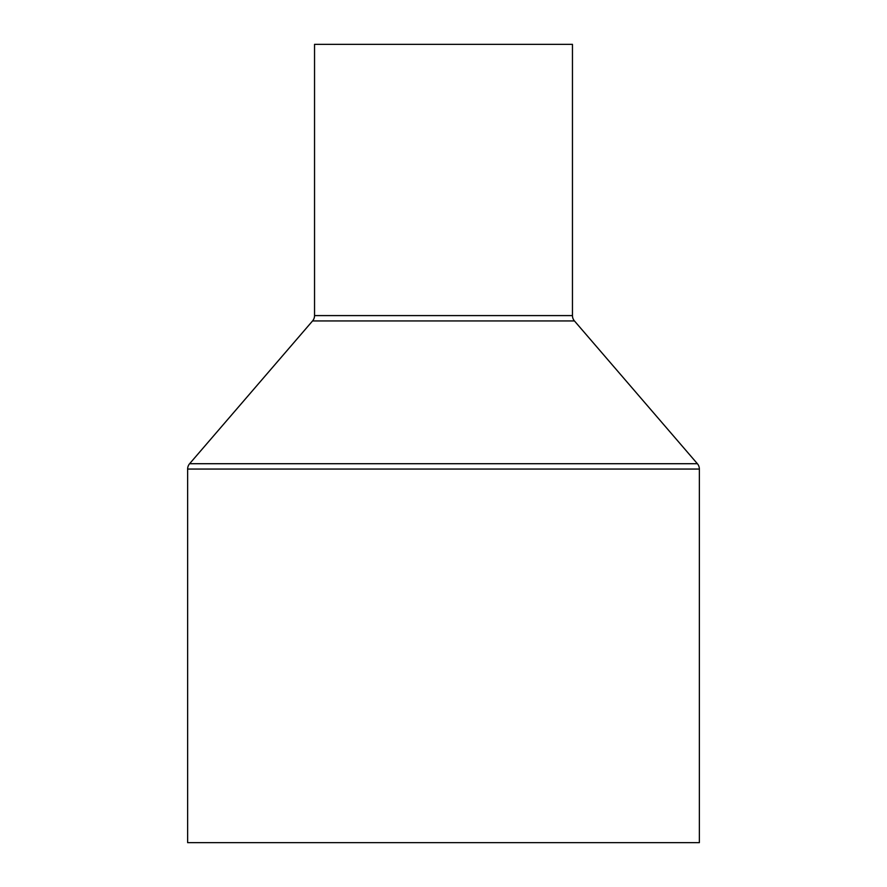<?xml version="1.0" encoding="UTF-8"?>
<svg xmlns="http://www.w3.org/2000/svg" width="887" height="887" viewBox="0 0 887 887"><rect width="100%" height="100%" fill="white"/><g stroke="black" fill="none" stroke-linecap="round" stroke-linejoin="round"><path stroke-width="1.33" d="M572.459 315.595L572.459 44.35L314.541 44.35L314.541 315.595A8.183 8.183 0 0 1 312.557 320.939L189.618 463.713L697.382 463.713L574.443 320.939A8.183 8.183 0 0 1 572.459 315.595L314.541 315.595M189.618 463.713A8.183 8.183 0 0 0 187.634 469.057L187.634 842.65L699.366 842.65L699.366 469.057A8.183 8.183 0 0 0 697.382 463.713M312.557 320.939L574.443 320.939M187.634 469.057L699.366 469.057"/></g></svg>
